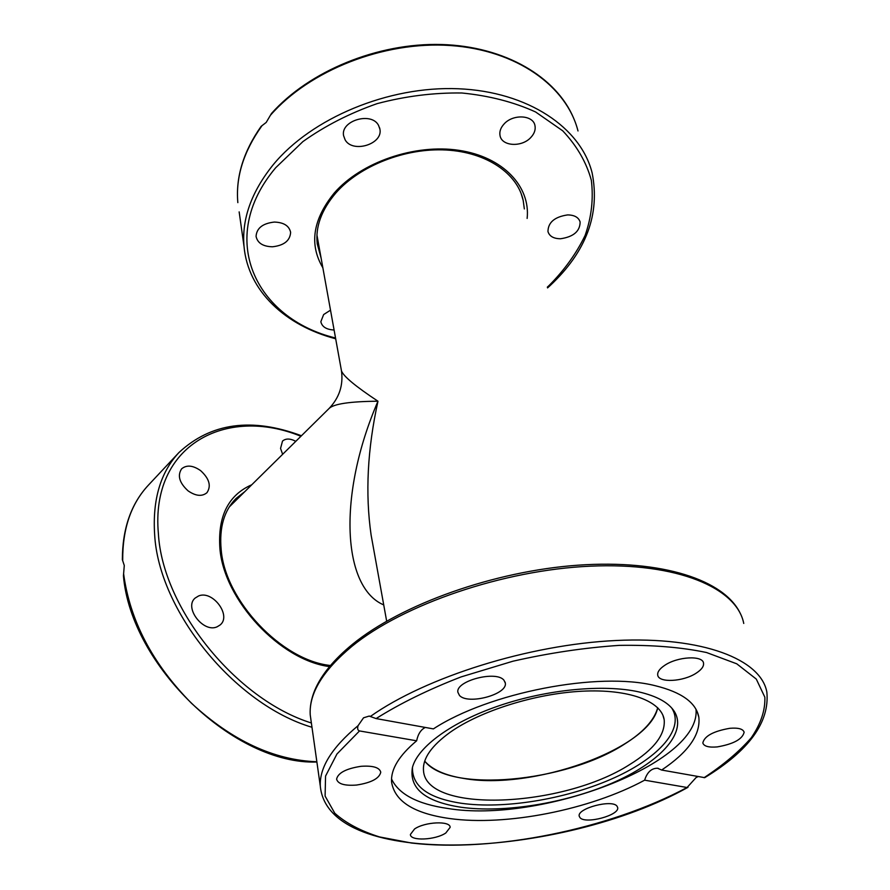 <?xml version="1.0" encoding="UTF-8"?>
<svg xmlns="http://www.w3.org/2000/svg" width="890" height="890" viewBox="0 0 890 890"><rect width="100%" height="100%" fill="white"/><g stroke="black" fill="none" stroke-linecap="round" stroke-linejoin="round"><path stroke-width="1.33" d="M373.5 548.218L371.108 535.012C365.156 493.594 367.448 448.994 377.972 401.223C355.666 386.449 343.495 376.348 341.482 370.907L341.182 369.305M463.701 778.427C445.234 775.479 432.24 769.716 424.719 761.128C449.584 793.368 565.929 782.254 624.279 744.263C643.125 732.448 654.272 720.266 657.721 707.739C649.355 749.447 531.33 790.732 463.701 778.427M316.951 235.094L341.482 370.907C343.395 385.281 339.257 397.808 329.066 408.499C333.705 403.871 350.015 401.446 377.972 401.223C337.243 495.43 342.528 587.567 383.735 604.911M122.353 559.654L124.277 565.506L123.443 575.808M282.631 454.312L280.55 448.438L282.508 441.095C285.768 438.303 290.184 438.381 295.791 441.329M188.113 490.88C179.38 482.892 177.221 475.538 181.627 468.83C186.611 464.702 192.941 465.303 200.606 470.621C209.339 478.631 211.442 485.996 206.925 492.726C202.019 496.731 195.744 496.108 188.113 490.88M217.182 626.783C203.421 633.346 183.629 607.492 195.144 598.069L198.548 595.977C212.543 589.848 231.834 615.58 220.186 624.925L217.182 626.783M425.331 727.442C420.948 729.544 418.055 733.994 416.642 740.803L359.516 730.935C357.691 730.356 357.202 728.598 358.069 725.684L363.543 717.807L369.15 716.083L376.103 718.575L433.386 728.899C488.899 692.553 598.803 671.271 655.196 685.701C681.629 692.198 696.18 702.711 698.839 717.24C700.675 734.628 688.27 752.228 661.648 770.039L704.713 777.66C749.046 750.693 769.761 722.168 766.857 692.109C760.983 659.468 703.2 636.294 616.014 640.5C528.983 644.582 426.143 677.034 370.485 716.372M698.138 776.614L696.136 777.504L687.08 787.505L644.627 780.174C590.037 809.8 505.843 826.443 449.606 818.533C413.972 813.516 394.626 801.334 391.578 781.987C390.71 769.272 399.065 755.543 416.642 740.803M638.875 691.908C657.243 696.169 669.191 702.889 674.709 712.067C687.158 733.582 658.633 763.131 611.897 783.2C565.061 803.336 503.862 813.226 461.042 807.252C425.086 801.723 408.888 788.418 412.459 767.336C417.933 746.732 451.786 721.79 499.646 705.559C547.472 689.327 603.854 684.032 638.875 691.908M671.661 707.951L672.284 708.941C684.666 730.301 656.553 759.626 610.362 779.529C564.071 799.498 503.529 809.266 461.198 803.258C428.146 798.197 411.903 786.215 412.471 767.325M695.991 709.297C701.42 763.464 539.996 823.895 447.67 808.454C417.499 804.115 398.787 794.292 391.533 778.984M664.607 665.42C677.468 656.475 703.033 655.129 703.545 663.25C703.912 666.399 701.52 669.669 696.347 673.062C683.364 681.818 658.289 683.131 657.71 674.954C657.354 671.939 659.657 668.757 664.607 665.42M729.845 728.298C738.322 727.608 743.083 728.932 744.14 732.236C742.482 739.178 733.516 744.073 717.24 746.91C708.718 747.633 703.912 746.31 702.822 742.939C704.435 736.052 713.446 731.168 729.845 728.298M459.429 695.379L457.883 692.253C455.391 680.85 496.509 670.148 503.996 680.283L505.32 683.108C507.712 694.5 467.639 705.169 459.429 695.379M356.49 785.058C344.53 785.926 337.9 783.957 336.598 779.128C338.011 772.876 346.154 768.604 361.006 766.312C372.932 765.5 379.518 767.469 380.764 772.197C379.34 778.494 371.252 782.777 356.49 785.058M445.801 832.995C435.399 840.138 410.157 841.25 410.401 834.464L414.551 828.99C424.853 821.715 450.485 820.613 450.14 827.355L445.801 832.995M616.981 806.118L617.682 807.553C619.718 815.273 585.475 824.452 580.013 817.688L579.19 816.097C577.043 808.387 612.009 799.12 616.981 806.118M644.627 780.174C647.175 772.197 651.48 768.215 657.532 768.237L661.648 770.039M629.753 764.51C563.07 807.597 425.353 814.05 423.484 770.373C422.65 758.414 431.583 745.687 450.273 732.192C480.555 710.798 535.346 693.566 582.093 691.207C628.919 688.804 661.359 701.12 664.174 719.654C665.52 734.539 654.05 749.491 629.753 764.51M573.716 118.359C556.484 77.029 505.019 46.269 441.307 44.5C377.638 42.731 309.108 71.133 271.472 113.497L266.188 122.453L261.126 126.347C243.348 151.745 235.594 177.188 237.841 202.642C235.583 177.177 243.548 151.656 261.716 126.08M504.074 123.988C512.952 113.842 533.177 114.921 534.957 125.523C535.78 129.662 534.389 133.656 530.796 137.505C521.774 147.506 501.76 146.349 500.035 135.625C499.279 131.642 500.625 127.771 504.074 123.988M345.142 139.875L343.584 135.658C340.414 120.651 371.43 111.45 378.528 125.334L379.908 129.128C383.19 144.147 352.685 153.536 345.142 139.875M567.631 214.913C574.473 215.013 578.645 217.371 580.124 221.988C580.046 231.255 573.527 236.84 560.567 238.754C553.647 238.698 549.442 236.306 547.962 231.567C548.095 222.389 554.648 216.837 567.631 214.913M334.095 330.012C326.407 329.589 322.002 326.819 320.845 321.702L323.649 314.548L330.513 310.165M272.44 246.786C262.962 246.519 257.499 243.048 256.064 236.373C256.654 228.129 262.75 223.357 274.354 222.066C283.765 222.389 289.183 225.815 290.63 232.346C290.096 240.667 284.032 245.484 272.44 246.786M122.698 560.177C122.542 528.693 131.097 503.696 148.385 485.172L178.923 452.565C160.523 472.323 152.435 499.613 154.638 534.434C158.598 610.673 234.693 704.48 311.978 727.275M311.378 722.991C235.861 699.451 162.447 607.992 158.387 533.633C150.31 444.766 226.327 405.74 300.909 436.278M251.77 484.761C228.229 495.096 217.616 516.423 219.919 548.73C224.046 600.205 280.027 660.258 329.511 666.599M330.446 665.486C281.963 660.625 225.17 600.772 221.187 549.786C219.14 527.559 224.113 510.437 236.095 498.433L244.772 491.658M316.851 761.762C273.831 760.149 232.023 740.636 191.439 703.222C152.446 663.651 129.829 620.441 123.588 573.583M311.222 721.935L310.221 714.815C308.964 693.444 322.848 670.637 351.861 646.396C402.903 604.599 503.206 570.012 590.259 566.173C677.468 562.213 736.931 587.967 743.751 623.456M376.103 718.575C400.211 703.389 428.524 689.516 461.053 676.923L512.929 661.214C549.141 652.982 584.574 647.709 619.195 645.372C652.292 644.85 681.406 647.23 706.538 652.526L736.764 663.818L756.289 679.081L764.855 697.215C765.344 710.342 760.817 723.859 751.282 737.754C739.234 751.572 723.503 764.877 704.079 777.682M358.069 725.684C331.926 747.466 319.332 767.647 320.311 786.215L310.221 714.815C309.753 706.883 311.289 698.639 314.826 690.084C321.323 674.809 333.872 659.546 352.484 644.293C401.357 604.366 494.139 571.113 578.055 565.183C662.015 559.321 724.783 579.957 740.469 613.8M687.08 787.505C608.927 829.258 493.605 852.609 411.647 843.053L379.485 836.923C360.673 830.96 345.765 823.061 334.774 813.215L325.106 796.094L325.551 776.091L336.943 754.019L359.516 730.935M270.382 115.322C309.475 70.41 383.668 40.951 450.229 45.512C516.89 49.996 566.752 86.386 577.999 130.964M547.55 287.904L550.187 285.512C586.276 251.659 600.26 214.145 592.139 172.96C580.97 127.938 528.393 91.626 458.317 88.755C388.351 85.774 311.378 118.214 273.119 164.85C251.369 191.973 241.68 219.129 244.016 246.319L239.154 211.887M335.53 338C255.931 318.742 215.814 238.642 275.7 167.72L302.911 141.588C324.917 125.913 349.648 113.264 377.115 103.641C405.406 96.153 433.664 92.605 461.866 92.994C489.177 95.697 513.741 102.027 535.58 111.962L562.68 130.786C576.854 145.76 586.399 162.258 591.338 180.269C593.597 198.67 591.527 217.049 585.119 235.405C576.475 253.327 564.46 270.037 549.097 285.512L547.328 287.136M321.09 258.022L317.252 243.86C315.282 226.828 321.501 209.851 335.908 192.908C359.627 165.829 405.273 147.729 446.146 150.01C487.119 152.234 517.602 173.85 523.198 200.461L524.344 208.928M527.136 218.439C530.607 186.544 503.195 156.896 458.928 150.332C414.773 143.602 361.062 162.236 334.295 192.963C312.813 219.43 308.997 244.372 322.859 267.801M521.117 193.497L523.198 200.461M386.661 621.164L371.108 535.012M329.066 408.499L229.309 506.922M371.119 535.09L373.511 548.318M122.353 559.688C122.431 528.56 131.108 503.718 148.385 485.172M301.443 435.755C251.781 417.21 210.941 422.817 178.923 452.565M123.421 575.63C130.863 666.02 234.971 765.089 316.896 762.007M674.709 712.067L672.284 708.941M698.839 717.24L697.104 711.499M664.174 719.654L662.894 715.215M658.355 768.381L657.577 768.237M369.15 716.083L369.973 716.227M505.097 682.096L505.32 683.108M687.97 787.327C561.29 857.982 328.343 870.665 320.311 786.215M335.675 338.779C285.868 325.707 247.965 291.341 244.016 246.319M379.908 129.128L379.607 127.804"/></g></svg>
